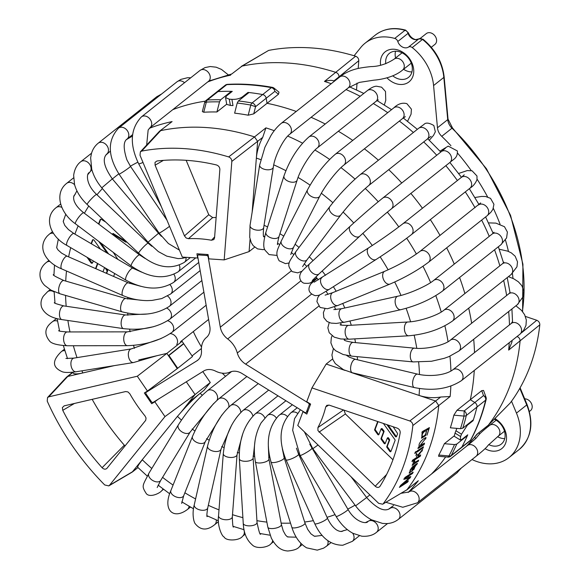 <?xml version="1.0" encoding="UTF-8"?>
<svg xmlns="http://www.w3.org/2000/svg" width="580" height="580" viewBox="0 0 580 580"><rect width="100%" height="100%" fill="white"/><g stroke="black" fill="none" stroke-linecap="round" stroke-linejoin="round"><path stroke-width="0.87" d="M478.993 432.68A15.355 11.897 -128.4 0 0 479.464 434.159M488.686 444.577A15.355 11.897 -128.4 0 0 501.309 444.077A15.355 11.897 -128.4 0 0 504.491 431.201A15.355 11.897 -128.4 0 0 494.233 419.217M474.861 437.139A19.191 14.87 -128.4 0 0 475.571 438.661M485.061 448.702A19.191 14.87 -128.4 0 0 505.796 442.714A19.191 14.87 -128.4 0 0 494.914 418.535M504.73 438.625A15.355 11.897 51.6 0 1 497.589 436.718M488.78 426.068A15.355 11.897 51.6 0 1 488.476 425.053M386.976 77.858A19.191 14.87 -128.4 0 0 413.453 74.298A19.191 14.87 -128.4 0 0 392.616 49.206A19.191 14.87 -128.4 0 0 380.603 65.192M392.769 75.857A15.355 11.897 -128.4 0 0 408.523 77.372A15.355 11.897 -128.4 0 0 410.459 61.328A15.355 11.897 -128.4 0 0 395.408 51.228A15.355 11.897 -128.4 0 0 389.441 53.309A15.355 11.897 -128.4 0 0 385.765 63.764M411.938 71.92A15.355 11.897 51.6 0 1 403.564 69.267M395.589 57.956A15.355 11.897 51.6 0 1 395.524 51.221M354.09 55.753L360.76 47.495A46.059 35.692 51.6 0 1 365.125 43.166A46.059 35.692 51.6 0 1 394.741 38.432A3.835 2.972 51.6 0 1 397.8 41.492A7.678 5.945 -128.4 0 0 408.487 47.081A3.835 2.972 51.6 0 1 412.235 47.575A46.059 35.692 51.6 0 1 433.579 85.55L437.465 127.767A11.513 8.925 -128.4 0 0 441.742 136.336A191.907 148.712 51.6 0 1 450.943 145.71M457.555 153.12A191.907 148.712 51.6 0 1 471.221 170.563M477.079 179.169A191.907 148.712 51.6 0 1 487.599 196.917M493.341 208.35A191.907 148.712 51.6 0 1 500.018 224.083M505.426 240.033A191.907 148.712 51.6 0 1 508.471 251.444M512.423 273.383A191.907 148.712 51.6 0 1 512.974 278.414M511.524 401.229L516.461 413.105A46.059 35.692 51.6 0 1 508.972 457.591A46.059 35.692 51.6 0 1 472.004 459.534M469.901 440.967A3.835 2.972 -128.4 0 0 470.518 440.22A3.835 2.298 28.2 0 0 470.895 439.771A3.835 3.835 0 0 1 469.901 440.967L461.18 447.876A3.835 2.972 -128.4 0 0 461.796 447.137A3.835 2.972 51.6 0 1 461.18 447.876L450.566 456.3A3.835 2.972 51.6 0 0 451.182 455.561A3.835 2.298 28.2 0 1 448.956 455.96L438.792 455.053A226.838 175.776 51.6 0 0 444.36 443.685L454.488 444.584L456.757 444.091A235.661 182.62 51.6 0 1 451.182 455.561L461.796 447.137A235.661 182.62 51.6 0 0 467.748 434.811L462.042 439.328L460.266 439.995L454.241 436.262L455.039 433.101L460.607 436.551A235.661 182.62 -128.4 0 0 461.499 434.202L455.931 430.744L456.873 428.381M470.895 439.771C477.587 427.3 482.661 413.859 486.141 399.439A3.835 2.073 -166.5 0 1 485.656 400.157A3.835 2.972 -128.4 0 0 483.517 395.603L486.011 397.227L483.546 390.441L481.726 390.666L483.517 395.603L474.802 402.513A3.835 2.972 51.6 0 1 476.941 407.066A3.835 2.972 -128.4 0 0 474.802 402.513L464.181 410.937A3.835 2.972 51.6 0 1 466.32 415.49A3.835 2.073 -166.5 0 1 464.022 416.085L453.857 415.157L456.982 410.285L481.726 390.666M470.3 399.721L474.802 402.513L470.3 399.721A226.838 175.776 -128.4 0 0 474.266 370.446A226.838 175.776 51.6 0 1 470.3 399.721M466.973 435.421L467.371 435.667A235.661 182.62 51.6 0 1 461.796 447.137L470.518 440.22A235.661 182.62 51.6 0 0 485.656 400.157L476.941 407.066A235.661 182.62 51.6 0 1 473.077 420.688L467.378 425.212L461.499 434.202M473.077 420.688L472.606 420.399M455.931 430.744A228.868 177.35 51.6 0 1 455.039 433.101M488.084 425.452L510.32 402.882L487.809 425.691M487.889 425.626L476.869 434.282L488.273 425.234A226.838 175.776 -128.4 0 0 500.946 405.753A226.838 175.776 -128.4 0 0 520.079 341.04C520.108 338.894 519.093 337.386 517.026 336.516M231.326 74.283L242.041 66.113L231.326 74.283M338.938 77.59L338.995 76.864C338.988 74.711 337.951 73.218 335.878 72.384A226.838 175.776 -128.4 0 0 242.034 66.113L268.649 50.402A223.612 173.282 -128.4 0 1 355.627 56.217L324.474 81.425C328.505 80.25 331.658 80.069 333.921 80.895L334.529 81.091M512.082 340.453L511.973 341.924L508.674 350.088A226.838 175.776 -128.4 0 0 509.24 342.707M525.415 316.433L536.761 320.269C538.805 321.182 539.821 322.705 539.813 324.836A223.612 173.282 -128.4 0 1 510.32 402.875M508.674 350.088L539.813 324.836M460.607 436.551L460.266 439.995M231.913 99.361A235.661 182.62 -128.4 0 0 229.296 99.187L230.369 105.422A228.868 177.35 51.6 0 1 232.993 105.596L231.913 99.361C236.125 99.513 239.591 98.709 242.302 96.947L248.001 92.423A235.661 182.62 51.6 0 1 262.668 94.554A3.835 2.972 51.6 0 1 266.184 98.252A3.835 2.972 -128.4 0 0 262.668 94.554L252.046 102.979A3.835 2.972 51.6 0 1 255.57 106.676L250.777 105.06A3.835 1.82 -79.6 0 1 252.046 102.979A235.661 182.62 51.6 0 0 238.38 100.949L248.994 92.532A235.661 182.62 51.6 0 1 262.668 94.554L271.382 87.645A3.835 1.82 -79.6 0 1 272.317 87.348A3.835 3.835 0 0 1 274.043 88.138L278.987 92.147L278.48 94.235L267.061 103.298A226.838 175.776 51.6 0 1 296.25 111.447A226.838 175.776 -128.4 0 0 267.061 103.298L253.736 113.861L248.204 115.21L250.777 105.06A234.537 181.75 51.6 0 0 237.213 103.051L238.38 100.949M274.043 88.145L274.906 91.343A3.835 2.972 -128.4 0 0 271.382 87.645A235.661 182.62 -128.4 0 0 226.722 84.658A3.835 2.972 -128.4 0 0 225.308 85.18A3.835 3.835 0 0 1 227.483 84.354A3.835 2.124 86.9 0 0 226.722 84.658L218.007 91.575A3.835 2.972 -128.4 0 0 216.594 92.09A3.835 2.972 51.6 0 1 218.007 91.575A235.661 182.62 51.6 0 1 232.268 91.372L226.562 95.896L225.548 97.6L229.296 99.187M230.369 105.422L226.729 104.393L225.548 97.6M248.138 93.206L248.001 92.423M278.48 94.235L274.906 91.343L266.184 98.252L267.061 103.298L266.184 98.252L255.57 106.676L253.736 113.861M445.658 456.917A226.838 175.776 51.6 0 1 431.389 474.114A226.838 175.776 -128.4 0 0 445.658 456.917M172.753 109.671A226.838 175.776 51.6 0 1 205.327 101.166A226.838 175.776 -128.4 0 0 172.753 109.671M311.09 117.312A226.838 175.776 51.6 0 1 325.228 124.019A226.838 175.776 -128.4 0 0 311.09 117.312M338.343 131.254A226.838 175.776 51.6 0 1 352.749 140.411A226.838 175.776 -128.4 0 0 338.343 131.254M364.399 148.813A226.838 175.776 51.6 0 1 378.407 160.225A226.838 175.776 -128.4 0 0 364.399 148.813M388.738 169.665A226.838 175.776 51.6 0 1 401.766 182.997A226.838 175.776 -128.4 0 0 388.738 169.665M410.865 193.415A226.838 175.776 51.6 0 1 422.436 208.249A226.838 175.776 -128.4 0 0 410.865 193.415M430.324 219.631A226.838 175.776 51.6 0 1 440.039 235.465A226.838 175.776 -128.4 0 0 430.324 219.631M446.687 247.834A226.838 175.776 51.6 0 1 454.271 264.096A226.838 175.776 -128.4 0 0 446.687 247.834M459.592 277.508A226.838 175.776 51.6 0 1 464.877 293.552A226.838 175.776 -128.4 0 0 459.592 277.508M468.698 308.161A226.838 175.776 51.6 0 1 471.656 323.256A226.838 175.776 -128.4 0 0 468.698 308.161M473.693 339.278A226.838 175.776 51.6 0 1 474.505 352.625A226.838 175.776 -128.4 0 0 473.693 339.278M193.321 331.564A109.388 84.767 -128.4 0 0 201.528 347.029A109.388 84.767 51.6 0 1 193.321 331.564M222.256 373.165A109.388 84.767 -128.4 0 0 225.548 376.326A109.388 84.767 51.6 0 1 222.256 373.165M356.526 89.914L357.055 83.085M358.193 68.462L358.795 60.704L338.995 76.857M355.627 56.217C357.686 57.057 358.737 58.558 358.795 60.704M241.309 66.388L268.649 50.402M423.001 448.217A225.801 174.971 51.6 0 0 423.451 446.781L417.506 450.624A225.047 174.391 51.6 0 1 417.049 452.059L422.697 448.028A225.417 174.681 -128.4 0 0 422.994 447.071M418.1 461.557A225.801 174.971 51.6 0 0 418.666 460.194L414.207 462.709L414.838 460.788L414.105 460.897C413.003 462.651 412.822 463.543 413.569 463.579L412.67 464.167A225.047 174.391 51.6 0 1 412.155 465.399L417.803 461.339A225.417 174.681 -128.4 0 0 418.144 460.534M412.387 464.841L417.803 461.339M411.561 471.525L415.613 465.167L416.781 464.616A225.801 174.971 51.6 0 0 417.39 463.224L412.148 467.038L409.147 473.084L409.886 473.012L410.662 471.613L409.864 471.431M409.886 473.012L410.364 471.388C409.531 470.742 410.256 469.35 412.554 467.212L411.655 471.707L415.911 465.385M415.091 466.291L413.344 466.69L412.699 470.206L413.989 469.271L415.091 466.298L413.641 466.907M415.613 465.167L416.491 464.399A225.417 174.681 -128.4 0 0 416.723 463.862M427.054 429.874L428.729 429.171L426.996 435.167L429.403 427.605L422.167 431.687A225.047 174.391 51.6 0 1 421.899 433.072L422.632 432.6L421.587 438.175L425.611 435.58L426.742 429.715L428.729 429.171M421.435 438.074L425.415 435.247L426.742 429.715M421.979 432.658L422.632 432.6M422.341 436.61L422.03 436.443C421.5 434.594 422.334 432.789 424.546 431.027L426.242 430.788C426.343 433.949 425.046 435.885 422.341 436.61C421.805 434.761 422.646 432.955 424.857 431.186L426.242 430.788M420.022 445.658L425.336 438.813L420.022 445.658L424.531 443.135A225.801 174.971 51.6 0 1 424.111 444.592L423.799 444.403A225.417 174.681 -128.4 0 0 424.089 443.417M400.185 432.883C400.316 430.679 399.308 429.091 397.17 428.113L329.237 405.152L326.873 405.304L325.743 406.877L328.867 405.05M462.753 428.207A235.661 182.62 51.6 0 0 466.32 415.49L476.941 407.066A235.661 182.62 51.6 0 1 473.374 419.782L462.753 428.207L460.491 428.7A234.537 181.75 51.6 0 0 464.022 416.085L464.181 410.937L456.982 410.285M392.95 459.766L345.383 413.982L344.005 410.147M343.498 409.973L317.92 427.576L317.942 430.585L375.209 486.221C376.877 487.62 378.37 487.78 379.69 486.692L380.001 486.294A210.866 163.4 -128.4 0 0 400.178 432.883M403.724 479.095L409.349 477.891L400.628 485.38A224.764 174.174 51.6 0 1 399.417 487.388L407.624 482.096L407.341 481.849A225.417 174.681 -128.4 0 0 407.704 481.262M407.624 482.096A225.801 174.971 51.6 0 0 408.4 480.805L401.135 485.068L409.85 477.587A225.417 174.681 -128.4 0 0 410.328 476.738M409.85 477.587L410.132 477.833A225.801 174.971 51.6 0 0 410.821 476.608L405.326 477.724L412.191 473.287A225.417 174.681 -128.4 0 0 412.568 472.57M399.852 486.685L407.341 481.849M252.155 212.157L256.353 158.094A23.026 9.331 108.7 0 1 262.726 137.366L265.93 127.861L254.526 136.902A226.838 175.776 51.6 0 0 160.689 130.631L141.679 151.104A223.612 173.282 51.6 0 1 228.658 156.919L254.526 136.902L257.643 141.389L256.353 158.094A203.805 157.934 51.6 0 1 260.768 159.645M419.478 388.557A203.805 157.934 51.6 0 1 419.079 395.429A23.026 11.172 4.4 0 0 440.749 397.01L450.138 396.517L438.734 405.565L435.674 401.041L357.244 374.535A132.414 102.609 -128.4 0 0 357.287 373.948M72.696 372.208L72.92 372.744A23.026 5.01 -22.6 0 0 82.781 372.954A203.805 157.934 51.6 0 1 81.91 370.823M159.739 131.058L172.093 121.59A226.838 175.776 51.6 0 0 149.379 128.289M47.538 397.532L47.219 401.106A223.612 173.282 51.6 0 0 104.719 484.96L108.801 485.895L109.431 485.358L164.974 416.592L154.824 401.788L151.706 403.716L144.34 392.972L147.458 391.043L137.3 376.232L48.742 396.843L47.538 397.532L66.533 377.159L67.758 376.449L114.296 365.625M406.558 490.129L418.325 480.711A226.838 175.776 51.6 0 1 408.168 492.449M151.8 468.488A203.805 157.934 51.6 0 1 142.346 459.824A23.026 2.494 133.9 0 0 137.779 467.371L147.248 476.078M132.211 472.084L177.451 416.375A132.414 102.609 -128.4 0 0 181.446 420.094M202.804 371.584L210.279 382.495L203.979 390.297L200.173 393.312C194.51 397.938 188.246 404.115 181.373 411.858L177.451 416.375M383.351 503.578A223.612 173.282 51.6 0 0 412.844 425.539C412.858 423.407 411.843 421.885 409.799 420.971L311.946 387.904L306.74 401.686L310.605 404.086L306.827 414.084L302.963 411.684L297.757 425.466L378.675 503.346L382.662 504.201L406.921 489.759L382.662 504.201M311.946 387.904L326.185 364.037L345.122 370.439M351.074 372.447L357.244 374.535A23.026 11.172 4.4 0 1 353.648 373.078M332.623 358.933L326.185 364.037M184.462 235.879L208.771 214.745L212.664 217.565L188.42 238.699A125.36 97.143 51.6 0 1 211.49 240.243L213.861 239.547L214.556 237.894L219.863 169.519C219.784 167.257 218.66 165.742 216.485 164.966A210.866 163.4 -128.4 0 0 156.955 160.993L155.041 162.342L155.092 165.191L184.462 235.886L186.122 237.96L188.42 238.699M214.629 236.93L211.49 240.243M172.093 121.59L159.406 131.356L140.375 151.808L140.012 155.273L182.316 257.099L197.983 258.02M141.679 151.104L140.375 151.808M102.094 467.726C103.798 469.35 105.371 469.597 106.822 468.473L145.718 420.311L146.051 418.049L145.072 416.02A125.36 97.143 51.6 0 1 129.826 393.784L127.948 391.928L125.65 391.551L64.162 405.855L62.394 407.566L62.749 410.336L74.428 403.47M62.749 410.336A210.866 163.4 -128.4 0 0 102.102 467.726L124.316 445.186L125.077 445.897M453.857 415.157A226.838 175.776 51.6 0 1 450.355 427.808L460.491 428.7M325.743 406.877A125.36 97.143 51.6 0 1 317.92 427.569M413.344 466.69L412.699 470.206M412.191 461.078L419.891 456.105A225.417 174.681 -128.4 0 0 420.217 455.235M416.273 453.342L417.39 455.133L416.578 453.538A225.047 174.391 51.6 0 1 415.954 455.394L417.172 457.2L412.518 460.208A224.764 174.174 51.6 0 1 411.996 461.608L420.188 456.308A225.801 174.971 51.6 0 0 420.71 454.916L418.354 456.431L417.73 455.691L421.74 450.935A225.417 174.681 -128.4 0 0 422.015 450.116M416.745 451.871L422.697 448.028M414.961 453.024L415.65 452.581A224.525 173.985 -128.4 0 0 415.947 451.624M417.854 448.246L423.799 444.403M425.336 438.813A225.417 174.681 -128.4 0 0 425.597 437.777M412.191 473.287L412.482 473.526L405.608 477.963M409.349 477.891L404.013 479.334A224.764 174.174 51.6 0 0 404.985 477.471L413.177 472.171A225.801 174.971 51.6 0 1 412.482 473.526M401.411 485.315L410.132 477.833M410.662 471.613C409.821 470.967 410.553 469.575 412.844 467.429M417.73 455.691L418.035 455.895L421.74 450.935M418.354 456.431L418.035 455.895M417.694 455.329L422.624 449.37A225.801 174.971 51.6 0 1 422.037 451.138M415.954 452.77A224.91 174.283 51.6 0 0 416.404 451.334L415.258 452.074A224.764 174.174 51.6 0 1 414.801 453.516L415.65 452.581M419.333 446.549L419.384 446.571C417.557 443.483 423.574 438.219 426.017 437.501A225.801 174.971 51.6 0 1 425.647 438.988M424.111 444.592L418.158 448.434A225.047 174.391 51.6 0 0 418.542 447.122L419.289 446.52M124.316 445.186A207.647 160.906 51.6 0 1 92.184 399.337M208.771 214.745L186.165 160.312M216.137 217.536A128.579 99.637 -128.4 0 0 212.664 217.565M383.387 423.451L394.944 439.684A0.812 0.623 -128.4 0 1 395.082 440.445L390.935 451.414A0.812 0.623 -128.4 0 1 389.753 451.349L386.918 447.368A0.812 0.623 -128.4 0 1 386.78 446.614L389.042 440.633A0.812 0.623 -128.4 0 0 388.926 439.908L387.317 438.081L385.258 443.432A0.812 0.623 -128.4 0 1 384.069 443.366L384.641 442.917A0.812 0.623 -128.4 0 0 385.301 443.309M377.696 421.529L374.658 429.577A0.812 0.623 -128.4 0 0 374.796 430.338L377.732 434.463A0.812 0.623 -128.4 0 0 378.914 434.522L381.06 428.953L383.293 431.288A0.812 0.623 -128.4 0 1 383.46 432.086L381.024 438.524A0.812 0.623 -128.4 0 0 381.161 439.285L384.069 443.366M386.933 424.654L395.364 436.493A0.812 0.623 -128.4 0 0 396.546 436.559L397.525 433.963A0.812 0.623 -128.4 0 0 397.409 433.238L393.146 426.75M147.458 391.043L177.284 368.597L166.859 353.394L137.3 376.232M164.974 416.592L195.061 394.56L186.325 381.799M154.824 401.788L158.231 399.221M138.75 359.933L166.859 353.394L182.069 341.33L183.599 343.57L168.802 355.308L177.632 368.322L177.284 368.597M254.678 247.16L249.088 251.597L250.06 239.119M249.088 251.597L224.177 259.898L231.826 161.407C231.768 159.261 230.717 157.76 228.665 156.912M224.177 259.898L208.822 258.868L208.068 254.54L196.924 253.793L197.671 258.129M412.844 425.539L438.734 405.558A226.838 175.776 51.6 0 1 425.162 458.911A226.838 175.776 51.6 0 1 406.921 489.759M444.36 443.685L454.176 435.899M237.213 103.051L234.624 113.158A226.838 175.776 51.6 0 1 248.204 115.21M226.693 104.219L216.92 111.969A226.838 175.776 51.6 0 0 203.739 112.237L202.347 111.563L204.638 102.573L206.335 102.094L203.739 112.237M454.488 444.584A234.537 181.75 51.6 0 1 448.956 455.96L447.833 457.113L438.596 456.286L438.792 455.053M204.646 102.573A3.835 3.835 0 0 1 205.98 100.514A3.835 2.972 51.6 0 1 207.393 99.992A3.835 2.124 86.9 0 0 206.335 102.094A234.537 181.75 51.6 0 1 219.508 101.87L216.92 111.969M231.289 91.35L220.675 99.767A235.661 182.62 51.6 0 0 207.393 99.992L218.007 91.575A235.661 182.62 51.6 0 1 231.289 91.35L231.413 92.046M210.279 382.495L195.061 394.56L181.373 411.858M100.427 249.117L94.112 240.243A1.153 0.892 -128.4 0 0 92.423 240.149L91.103 243.636M113.607 276.45L114.709 273.543M105.176 267.938A0.573 0.45 -128.4 0 1 105.292 268.076L106.829 270.454A1.153 0.892 -128.4 0 1 106.996 271.476L106.314 273.267M104.922 267.786A0.573 0.45 -128.4 0 0 104.429 268.004L102.986 271.817M97.498 263.429L95.591 268.482A1.153 0.892 -128.4 0 0 95.555 268.583M87.036 257.274L90.9 262.696A1.153 0.892 -128.4 0 0 92.59 262.791L93.286 260.949M105.756 222.089L101.42 219.407A1.153 0.892 -128.4 0 0 100.144 219.704L98.542 223.945M112.389 234.4L112.542 233.921L125.476 241.954A1.153 0.892 -128.4 0 0 126.643 241.853M117.856 259.369L113.245 252.358M98.818 241.469L107.032 252.996M100.724 219.233A1.153 0.892 -128.4 0 0 100.717 219.247L98.854 224.177M112.542 233.921L113.115 233.472L126.049 241.505A1.153 0.892 -128.4 0 0 126.44 241.657M100.746 242.918L108.562 253.902M88.573 258.173L91.473 262.247A1.153 0.892 -128.4 0 0 92.582 262.798M97.824 263.617L96.157 268.032A1.153 0.892 -128.4 0 0 96.222 268.873M106.611 268.786L107.401 269.997A1.153 0.892 51.6 0 1 107.561 271.027L106.662 273.419M92.423 240.149L92.988 239.7A1.153 0.892 -128.4 0 0 92.988 239.7L91.43 243.825M388.107 425.053L395.93 436.037A0.812 0.623 -128.4 0 0 396.597 436.435M387.44 438.023L388.411 437.791L389.499 439.459A0.812 0.623 51.6 0 1 389.608 440.176L387.353 446.158A0.812 0.623 -128.4 0 0 387.491 446.919L390.318 450.892A0.812 0.623 -128.4 0 0 390.985 451.291M378.051 421.653L375.224 429.127A0.812 0.623 -128.4 0 0 375.361 429.882L378.298 434.007A0.812 0.623 -128.4 0 0 378.965 434.405M381.183 428.903L382.126 428.627L383.858 430.831A0.812 0.623 51.6 0 1 384.033 431.629L381.596 438.074A0.812 0.623 -128.4 0 0 381.734 438.835L384.641 442.917M467.371 435.667L456.757 444.091M183.737 343.759L168.94 355.489L177.697 368.271L192.495 356.533L183.737 343.759A3.835 2.972 -128.4 0 0 183.599 343.57M151.706 403.716L154.309 401.65M220.675 99.767L219.508 101.87M146.182 394.081L151.387 401.664A1.537 1.189 -128.4 0 0 153.265 402.302L203.761 370.982A15.355 11.897 51.6 0 1 215.513 371.099A21.112 16.356 -128.4 0 0 230.108 372.07A15.355 11.897 51.6 0 1 242.092 373.549L304.739 412.423A1.537 1.189 -128.4 0 0 306.443 412.032L309.104 404.971A1.537 1.189 -128.4 0 0 308.292 403.013L245.652 364.131A15.355 11.897 51.6 0 1 237.314 352.995A21.112 16.356 -128.4 0 0 227.664 338.923A15.355 11.897 51.6 0 1 220.313 327.185L208.169 256.983A1.537 1.189 -128.4 0 0 206.618 255.49L198.744 254.961A1.537 1.189 -128.4 0 0 197.679 256.28L209.822 326.482A15.355 11.897 51.6 0 1 206.407 337.502A21.112 16.356 -128.4 0 0 201.463 350.603A15.355 11.897 51.6 0 1 197.7 360.26A15.355 11.897 51.6 0 1 196.83 360.869L146.334 392.189A1.537 1.189 -128.4 0 0 146.182 394.081M420.275 38.381L426.307 33.589A6.909 5.35 51.6 0 1 428.997 32.654A6.909 5.35 51.6 0 1 435.768 37.2A6.909 5.35 51.6 0 1 434.899 44.413L431.295 47.277M524.69 398.837A6.909 5.35 51.6 0 1 532.041 408.175A6.909 5.35 51.6 0 1 530.504 410.604L529.395 411.488M408.487 47.081L418.753 38.94A7.678 5.945 51.6 0 1 408.066 33.35L397.8 41.492M437.465 127.767L447.724 119.625L443.838 77.415A2.305 0.935 174.7 0 0 444.142 76.886C442.373 61.995 435.326 49.438 423.001 39.215A2.305 0.42 128.4 0 0 422.494 39.433A3.835 2.972 -128.4 0 0 418.753 38.94A2.305 1.45 -122.9 0 1 418.825 38.889A2.305 1.45 -122.9 0 1 419.007 38.795M423.001 39.215L418.825 38.889L416.092 39.527C416.512 39.904 410.974 39.215 408.371 32.857A2.305 0.638 162.3 0 1 408.066 33.35A3.835 2.972 -128.4 0 0 405.007 30.298L394.741 38.432M412.235 47.575L422.494 39.433A46.059 35.692 -128.4 0 1 443.838 77.415L433.579 85.55M441.742 136.336L452.009 128.195A11.513 8.925 51.6 0 1 447.724 119.625A2.305 0.935 -5.3 0 0 448.028 119.103L444.142 76.886M522.609 311.641L522.928 264.233L510.56 215.361L486.453 168.737L452.473 127.933L452.009 128.195A191.907 148.712 -128.4 0 1 522.413 311.402M516.461 413.105L526.72 404.963A2.305 0.5 -22.6 0 0 527.046 404.499C534.035 423.4 531.432 438.386 519.238 449.449A46.059 35.692 -128.4 0 0 526.72 404.963L519.811 388.325M408.371 32.857L405.587 30.116A2.305 0.993 -74.2 0 0 405.007 30.298A46.059 35.692 -128.4 0 0 375.39 35.025L365.125 43.166M467.378 425.212L466.9 424.915M466.356 446.375A226.838 175.776 -128.4 0 0 476.869 434.282M207.727 81.932A226.838 175.776 51.6 0 1 230.637 75.153M338.995 76.872L333.928 80.888M509.479 324.887A226.838 175.776 -128.4 0 0 508.667 311.54M506.63 295.517A226.838 175.776 -128.4 0 0 503.665 280.423M499.844 265.814A226.838 175.776 -128.4 0 0 494.559 249.777M489.245 236.357A226.838 175.776 -128.4 0 0 481.661 220.095M475.013 207.734A226.838 175.776 -128.4 0 0 465.298 191.893M457.402 180.518A226.838 175.776 -128.4 0 0 445.839 165.677M436.74 155.259A226.838 175.776 -128.4 0 0 423.712 141.926M413.38 132.487A226.838 175.776 -128.4 0 0 399.373 121.075M387.723 112.672A226.838 175.776 -128.4 0 0 373.317 103.516M360.202 96.28A226.838 175.776 -128.4 0 0 346.064 89.574M331.224 83.708A226.838 175.776 -128.4 0 0 324.474 81.425M521.543 332.804L536.761 320.269M242.44 97.73L242.302 96.947M319.036 432.158L345.383 413.989M375.209 486.221L386.635 474.44M440.749 397.01L409.799 420.971M126.491 139.577A226.838 175.776 51.6 0 1 132.45 136.126M77.01 357.613A203.805 157.934 51.6 0 1 73.356 345.752M69.977 331.941A203.805 157.934 51.6 0 1 67.874 320.472M66.178 306.255A203.805 157.934 51.6 0 1 65.569 295.409M65.721 281.061A203.805 157.934 51.6 0 1 66.504 270.998M68.636 256.853A203.805 157.934 51.6 0 1 70.716 247.674M74.9 234.102A203.805 157.934 51.6 0 1 78.162 225.874M84.404 213.273A203.805 157.934 51.6 0 1 88.776 206.03M96.983 194.779A203.805 157.934 51.6 0 1 102.413 188.558M112.404 178.981A203.805 157.934 51.6 0 1 118.856 173.826M130.384 166.213A203.805 157.934 51.6 0 1 137.866 162.19M72.805 372.454L67.766 376.449L48.742 396.843M369.895 494.899A203.805 157.934 51.6 0 1 366.582 497.48M355.062 505.144A203.805 157.934 51.6 0 1 347.812 509.08M335.037 514.627A203.805 157.934 51.6 0 1 327.033 517.309M313.381 520.644A203.805 157.934 51.6 0 1 304.66 522.022M290.515 523.131A203.805 157.934 51.6 0 1 281.133 523.138M266.873 522.109A203.805 157.934 51.6 0 1 256.918 520.666M242.897 517.657A203.805 157.934 51.6 0 1 232.493 514.678M219.001 509.878A203.805 157.934 51.6 0 1 208.321 505.31M195.59 498.952A203.805 157.934 51.6 0 1 184.868 492.783M173.065 485.076A203.805 157.934 51.6 0 1 162.581 477.354M192.139 428.953A132.414 102.609 -128.4 0 0 194.902 430.998M206.552 438.676A132.414 102.609 -128.4 0 0 209.177 440.205M221.698 446.557A132.414 102.609 -128.4 0 0 224.047 447.579M237.292 452.407A132.414 102.609 -128.4 0 0 239.272 452.995M253.054 456.098A132.414 102.609 -128.4 0 0 254.606 456.344M268.678 457.533A132.414 102.609 -128.4 0 0 269.816 457.548M283.852 456.656A132.414 102.609 -128.4 0 0 284.642 456.547M298.287 453.466A132.414 102.609 -128.4 0 0 298.83 453.292M311.692 447.992A132.414 102.609 -128.4 0 0 312.113 447.774M188.768 402.361L200.173 393.312A109.388 84.767 -128.4 0 0 202.239 395.263M109.431 485.358L132.922 471.497L137.931 467.516M159.022 233.037A132.414 102.609 -128.4 0 0 158.623 233.37M148.821 243.15A132.414 102.609 -128.4 0 0 148.509 243.513M140.534 254.91A132.414 102.609 -128.4 0 0 140.244 255.41M134.248 268.054A132.414 102.609 -128.4 0 0 133.958 268.815M130.007 282.322A132.414 102.609 -128.4 0 0 129.768 283.461M127.832 297.446A132.414 102.609 -128.4 0 0 127.723 299.041M127.716 313.164A132.414 102.609 -128.4 0 0 127.854 315.252M129.63 329.237A132.414 102.609 -128.4 0 0 130.116 331.782M133.538 345.39A132.414 102.609 -128.4 0 0 134.451 348.312M357.469 359.788A132.414 102.609 -128.4 0 0 357.287 356.664M355.533 342.62A132.414 102.609 -128.4 0 0 354.808 338.88M351.291 325.242A132.414 102.609 -128.4 0 0 349.914 321.015M344.803 307.994A132.414 102.609 -128.4 0 0 342.715 303.485M336.161 291.24A132.414 102.609 -128.4 0 0 333.377 286.694M325.51 275.326A132.414 102.609 -128.4 0 0 322.154 271.012M313.055 260.608A132.414 102.609 -128.4 0 0 309.299 256.773M299.034 247.435A132.414 102.609 -128.4 0 0 295.118 244.26M283.765 236.125A132.414 102.609 -128.4 0 0 279.93 233.704M267.59 226.947A132.414 102.609 -128.4 0 0 264.052 225.286M262.726 137.366L231.826 161.407M155.092 165.191L163.4 160.377M265.93 127.861A226.838 175.776 51.6 0 1 274.246 130.703M287.745 136.104A226.838 175.776 51.6 0 1 302.528 143.159M314.969 150.06A226.838 175.776 51.6 0 1 329.629 159.413M340.982 167.627A226.838 175.776 51.6 0 1 355.025 179.082M365.269 188.449A226.838 175.776 51.6 0 1 378.24 201.731M387.331 212.149A226.838 175.776 51.6 0 1 398.822 226.889M406.703 238.249A226.838 175.776 51.6 0 1 416.397 254.033M422.987 266.263A226.838 175.776 51.6 0 1 430.621 282.598M435.812 295.648A226.838 175.776 51.6 0 1 441.242 312.025M444.889 325.815A226.838 175.776 51.6 0 1 448.05 341.714M449.957 356.185A226.838 175.776 51.6 0 1 450.928 371.077M450.849 386.128A226.838 175.776 51.6 0 1 450.138 396.517M418.325 480.711L406.921 489.752M273.745 164.865A203.805 157.934 51.6 0 1 285.882 170.679M298.069 177.458A203.805 157.934 51.6 0 1 310.09 185.136M321.342 193.278A203.805 157.934 51.6 0 1 332.869 202.688M343.084 212.033A203.805 157.934 51.6 0 1 353.749 222.959M362.833 233.37A203.805 157.934 51.6 0 1 372.295 245.499M380.175 256.853A203.805 157.934 51.6 0 1 388.143 269.83M394.712 282.018A203.805 157.934 51.6 0 1 400.983 295.43M406.13 308.342A203.805 157.934 51.6 0 1 410.589 321.769M414.171 335.255A203.805 157.934 51.6 0 1 416.788 348.319M418.651 362.188A203.805 157.934 51.6 0 1 419.492 374.549M100.144 219.704L100.717 219.247M125.476 241.954L126.049 241.505M106.996 271.476L107.561 271.027M106.829 270.454L107.401 269.997M95.591 268.482L96.157 268.032M90.9 262.696L91.473 262.247M395.364 436.493L395.93 436.037M388.926 439.908L389.499 439.459M387.846 438.241L388.411 437.791M381.161 439.285L381.734 438.835M381.024 438.524L381.596 438.074M383.46 432.086L384.033 431.629M383.293 431.288L383.858 430.831M381.56 429.077L382.126 428.627M377.732 434.463L378.298 434.007M374.796 430.338L375.361 429.882M374.658 429.577L375.224 429.127M389.753 451.349L390.318 450.892M386.918 447.368L387.491 446.919M386.78 446.614L387.353 446.158M389.042 440.633L389.608 440.176M146.334 392.189L153.736 386.316M192.067 355.917L201.419 348.5L192.067 355.91M198.498 359.549L196.83 360.869M198.744 254.961L199.962 253.996M206.618 255.49L207.829 254.526M291.269 270.911L220.313 327.185M300.962 280.793L227.664 338.923M245.652 364.131L318.695 306.196M237.314 352.995L311.562 294.111M306.443 412.032L308.103 410.712M309.104 404.971L310.394 403.948M314.715 280.242A21.112 16.356 -128.4 0 0 314.418 279.836M402.071 52.816L394.001 59.218A6.909 5.35 51.6 0 1 396.684 58.283A6.909 5.35 51.6 0 1 403.455 62.828A6.909 5.35 51.6 0 1 402.585 70.049C393.03 78.133 377.812 79.895 373.875 80.163L359.375 82.389L348.29 87.812L289.746 134.241C283.903 138.308 274.811 155.498 273.31 167.207A6.909 3.56 -170.9 0 1 266.648 169.73A6.909 3.56 -170.9 0 1 259.702 165.786A6.909 3.56 -170.9 0 1 259.666 165.032L250.031 225.453L249.712 237.292L251.213 242.542L253.185 245.688L257.549 248.885L262.921 249.654L264.69 249.364M273.31 167.207L263.675 227.628A6.909 3.56 -170.9 0 1 257.012 230.151A6.909 3.56 -170.9 0 1 250.067 226.207A6.909 3.56 -170.9 0 1 250.031 225.453M378.305 99.883L375.92 101.449A6.909 5.35 -128.4 0 0 376.79 94.235A6.909 5.35 -128.4 0 0 370.018 89.683A6.909 5.35 -128.4 0 0 367.336 90.625C371.127 87.689 374.194 86.217 376.55 86.217L381.596 87.189L385.504 91.473L385.765 100.369L384.33 104.965M375.92 101.449L317.376 147.878A6.909 5.35 -128.4 0 0 318.253 140.665A6.909 5.35 -128.4 0 0 311.474 136.119A6.909 5.35 -128.4 0 0 308.792 137.054C298.076 146.667 289.804 159.616 283.99 175.885L265.923 232.145C263.342 241.526 263.074 247.573 265.103 250.292L269.077 254.584L276.979 255.425M317.376 147.878C311.134 152.431 300.433 168.998 297.141 180.112A6.909 3.879 -162.2 0 1 291.53 182.171A6.909 3.879 -162.2 0 1 284.599 178.531A6.909 3.879 -162.2 0 1 283.99 175.885M297.141 180.112L279.074 236.372A6.909 3.879 -162.2 0 1 273.455 238.431A6.909 3.879 -162.2 0 1 266.524 234.791A6.909 3.879 -162.2 0 1 265.923 232.145M405.333 116.653L402.397 118.675A6.909 5.35 -128.4 0 0 403.861 112.999A6.909 5.35 -128.4 0 0 399.424 107.59A6.909 5.35 -128.4 0 0 393.813 107.851C398.039 103.813 402.404 102.421 406.899 103.675L411.416 109.171L411.06 114.209L407.559 121.285M402.397 118.675L343.853 165.104A6.909 5.35 -128.4 0 0 345.317 159.428A6.909 5.35 -128.4 0 0 340.888 154.026A6.909 5.35 -128.4 0 0 335.269 154.28C324.691 163.458 315.433 175.312 307.487 189.856L281.336 240.86C277.392 250.429 274.789 252.525 279.147 260.79L285.447 263.632L289.26 262.943M343.853 165.104C337.197 170.129 324.894 185.81 319.783 196.163A6.909 4.118 -152.9 0 1 309.14 194.815A6.909 4.118 -152.9 0 1 307.487 189.856M319.783 196.163L293.632 247.16A6.909 4.118 -152.9 0 1 282.989 245.819A6.909 4.118 -152.9 0 1 281.336 240.86M431.049 136.329L427.206 139.149A6.909 5.35 -128.4 0 0 426.851 130.101A6.909 5.35 -128.4 0 0 418.622 128.325L423.864 124.526C425.669 122.358 428.997 122.699 433.847 125.526L435.341 131.791L433.507 135.416L429.287 140.244M427.206 139.149L368.662 185.585A6.909 5.35 -128.4 0 0 368.307 176.53A6.909 5.35 -128.4 0 0 360.079 174.754C349.668 183.476 339.554 194.119 329.737 206.698L296.017 251.444C287.934 263.487 286.571 264.458 292.161 271.629L297.714 272.861L302.057 271.193M368.662 185.585C359.303 193.444 350.008 203.254 340.772 215.006A6.909 4.277 -143 0 1 332.572 214.187A6.909 4.277 -143 0 1 329.737 206.698M340.772 215.006L307.052 259.76A6.909 4.277 -143 0 1 298.852 258.941A6.909 4.277 -143 0 1 296.017 251.444M439.959 151.148L448.217 146.117L457.366 150.952C457.823 158.26 453.226 159.217 449.87 162.48A6.909 5.35 -128.4 0 0 451.189 156.332A6.909 5.35 -128.4 0 0 441.278 151.655L382.735 198.085C372.512 206.335 361.702 215.673 350.305 226.113L309.669 263.74C302.238 270.693 301.68 271.563 301.071 272.419C297.721 277.878 301.332 282.59 304.159 283.236C312.359 283.787 309.93 282.402 316.426 278.269L316.832 277.943A6.909 5.35 51.6 0 1 316.426 278.269M449.87 162.48L391.326 208.916A6.909 5.35 -128.4 0 0 392.646 202.768A6.909 5.35 -128.4 0 0 382.735 198.085M391.326 208.916C381.415 216.905 370.874 226.019 359.694 236.249A6.909 4.357 -132.8 0 1 354.141 236.038A6.909 4.357 -132.8 0 1 350.305 226.113M359.694 236.249L319.058 273.883A6.909 4.357 -132.8 0 1 313.497 273.673A6.909 4.357 -132.8 0 1 309.669 263.74M458.635 173.478L467.255 170.571L472.084 170.803L476.97 175.994L477.007 179.539C475.578 183.258 473.222 186.151 469.93 188.217A6.909 5.35 -128.4 0 0 471.591 185.143A6.909 5.35 -128.4 0 0 468.263 177.937A6.909 5.35 -128.4 0 0 461.346 177.386L402.803 223.822C392.805 231.572 381.459 239.554 368.779 247.776L314.128 282.206M469.93 188.217L411.394 234.646A6.909 5.35 -128.4 0 0 413.047 231.572A6.909 5.35 -128.4 0 0 409.726 224.366A6.909 5.35 -128.4 0 0 402.803 223.822M411.394 234.646C400.961 242.737 389.231 250.995 376.195 259.427A6.909 4.35 -122.5 0 1 373.179 259.644A6.909 4.35 -122.5 0 1 367.814 253.931A6.909 4.35 -122.5 0 1 368.779 247.776M376.195 259.427L329.433 289.21A6.909 4.35 -122.5 0 1 326.417 289.42A6.909 4.35 -122.5 0 1 321.052 283.707A6.909 4.35 -122.5 0 1 322.009 277.552M329.433 289.21C317.274 296.503 320.117 295.133 315.237 295.662C308.857 293.429 307.349 289.543 310.713 284.019L316.622 278.697A6.909 5.35 51.6 0 1 317.144 278.342M474.889 197.512L481.56 196.439L485.561 196.497L490.513 198.338L493.935 204.283L492.899 209.337L490.796 212.352L487.019 215.84A6.909 5.35 -128.4 0 0 487.599 215.289A6.909 5.35 -128.4 0 0 486.598 206.719A6.909 5.35 -128.4 0 0 478.449 205.001M487.019 215.84L428.475 262.276A6.909 5.35 -128.4 0 0 429.055 261.718A6.909 5.35 -128.4 0 0 428.047 253.141A6.909 5.35 -128.4 0 0 419.891 251.452C410.147 258.695 398.431 265.306 384.75 271.288L332.768 292.632L325.09 295.147M428.475 262.276C417.542 270.439 404.717 277.704 389.999 284.07A6.909 4.263 -112.3 0 1 389.195 284.258A6.909 4.263 -112.3 0 1 383.199 278.668A6.909 4.263 -112.3 0 1 384.75 271.288M389.999 284.07L338.017 305.413A6.909 4.263 -112.3 0 1 337.212 305.602A6.909 4.263 -112.3 0 1 331.216 300.012A6.909 4.263 -112.3 0 1 332.768 292.632M488.49 222.88L495.907 223.119L504.484 226.722L507.391 232.058L506.587 237.96L500.794 244.832A6.909 5.35 -128.4 0 0 500.692 236.096A6.909 5.35 -128.4 0 0 492.21 234.001L433.659 280.437C427.337 285.737 409.175 293.871 397.873 296.192L341.692 308.69L333.833 309.582M500.794 244.832L442.25 291.262A6.909 5.35 -128.4 0 0 442.149 282.525A6.909 5.35 -128.4 0 0 433.659 280.437M442.25 291.262C430.831 299.483 417.042 305.617 400.874 309.684A6.909 4.089 -102.5 0 1 395.386 303.826A6.909 4.089 -102.5 0 1 397.873 296.192M400.874 309.684L344.687 322.175A6.909 4.089 -102.5 0 1 339.199 316.317A6.909 4.089 -102.5 0 1 341.692 308.69M499.221 249.226L507.667 251.133L511.342 252.894L515.156 256.208L517.519 261.863L516.954 266.822L510.98 274.623A6.909 5.35 -128.4 0 0 510.878 265.879A6.909 5.35 -128.4 0 0 502.389 263.798L443.852 310.227C438.081 315.23 419.463 321.61 407.856 321.994L348.565 325.402C342.352 325.308 339.575 325.075 340.214 324.706M510.98 274.623L452.436 321.052A6.909 5.35 -128.4 0 0 452.335 312.315A6.909 5.35 -128.4 0 0 443.852 310.227M452.436 321.052C440.568 329.302 425.966 334.211 408.646 335.791A6.909 3.835 -93.3 0 1 404.42 329.114A6.909 3.835 -93.3 0 1 407.856 321.994M408.646 335.791L349.356 339.191A6.909 3.835 -93.3 0 1 345.129 332.514A6.909 3.835 -93.3 0 1 348.565 325.402M508.442 276.631L513.873 278.864L518.382 281.808L521.841 285.679L523.798 290.848L523.421 296.242L517.389 304.623A6.909 5.35 -128.4 0 0 517.288 295.887A6.909 5.35 -128.4 0 0 508.798 293.799L450.254 340.228C445.048 344.955 426.235 349.646 414.483 348.16L353.235 342.403C347.464 341.497 344.433 340.649 344.15 339.865M517.389 304.623L458.845 351.06A6.909 5.35 -128.4 0 0 458.744 342.316A6.909 5.35 -128.4 0 0 450.254 340.228M458.845 351.06L448.913 356.62L444.222 358.324L431.447 361.267L413.185 361.913A6.909 3.509 -84.6 0 1 410.343 354.706A6.909 3.509 -84.6 0 1 414.483 348.16M413.185 361.913L351.937 356.163A6.909 3.509 -84.6 0 1 349.095 348.957A6.909 3.509 -84.6 0 1 353.235 342.403M515.903 305.798L521.514 310.38L524.639 314.73L526.328 319.986L525.987 325.394L523.588 330.433L519.89 334.261L461.346 380.697C448.637 388.948 432.992 391.246 414.41 387.585L352.401 372.78A6.909 3.11 -76.6 0 1 350.98 365.342A6.909 3.11 -76.6 0 1 355.605 359.339L349.493 357.258L346.492 355.359M348.29 87.812A6.909 5.35 -128.4 0 0 349.16 80.584A6.909 5.35 -128.4 0 0 342.367 76.052A6.909 5.35 -128.4 0 0 339.844 76.879A6.909 5.35 -128.4 0 0 339.706 76.988L281.162 123.417C275.188 128.484 271.998 133.85 270.969 135.488L264.879 147.327L259.666 165.032M289.746 134.241A6.909 5.35 -128.4 0 0 289.717 125.592A6.909 5.35 -128.4 0 0 281.3 123.315A6.909 5.35 -128.4 0 0 281.162 123.417M414.41 387.585A6.909 3.11 -76.6 0 1 412.989 380.139A6.909 3.11 -76.6 0 1 417.614 374.143L355.605 359.339M461.346 380.697A6.909 5.35 -128.4 0 0 461.245 371.954A6.909 5.35 -128.4 0 0 452.755 369.866C445.114 375.543 429.149 376.811 417.614 374.143M519.89 334.261A6.909 5.35 -128.4 0 0 519.789 325.525A6.909 5.35 -128.4 0 0 511.299 323.437L452.755 369.866M461.296 468.031L456.88 472.947A6.909 5.35 -128.4 0 0 458.417 470.518A6.909 5.35 -128.4 0 0 458.476 470.271M456.88 472.947L398.337 519.375A6.909 5.35 -128.4 0 0 399.874 516.947A6.909 5.35 -128.4 0 0 396.966 509.334A6.909 5.35 -128.4 0 0 389.753 508.551C384.264 512.082 376.565 508.413 366.64 497.56L351.11 476.818M398.337 519.375C395.016 521.964 391.181 523.363 386.816 523.588L382.561 523.428L371.468 519.782C365.422 516.519 360.122 511.872 355.583 505.847L366.64 497.56M355.583 505.847L312.801 448.717L318.036 444.99M387.556 523.537L376.5 532.309A6.909 5.35 -128.4 0 0 376.652 532.179A6.909 5.35 -128.4 0 0 376.891 524.24A6.909 5.35 -128.4 0 0 369.235 520.775M368.133 521.318A6.909 5.35 -128.4 0 0 367.916 521.478C366.698 524.342 355.279 522.341 348.029 509.45L309.749 444.178M376.5 532.309C375.492 533.194 370.975 536.971 361.746 536.196L352.988 533.332C346.282 529.707 340.67 524.088 336.139 516.483A6.909 0.761 -30.6 0 0 339.771 515.127A6.909 0.761 -30.6 0 0 348.029 509.45M336.139 516.483L300.019 455.409A6.909 0.761 -30.6 0 0 303.659 454.053A6.909 0.761 -30.6 0 0 311.917 448.376M359.397 535.76L352.357 541.343A6.909 5.35 -128.4 0 0 352.669 533.158M340.924 531.505L347.333 529.62A6.909 5.35 -128.4 0 0 347.326 529.627M352.357 541.343L342.809 545.236C330.752 545.207 321.4 538.023 314.744 523.682A6.909 1.356 -24.2 0 0 316.912 523.74A6.909 1.356 -24.2 0 0 323.93 520.92A6.909 1.356 -24.2 0 0 327.345 518.005L298.599 454.169L296.438 448.18M314.744 523.682L285.998 459.846A6.909 1.356 -24.2 0 0 288.166 459.904A6.909 1.356 -24.2 0 0 295.184 457.084A6.909 1.356 -24.2 0 0 298.599 454.169M285.998 459.846C278.11 440.191 279.705 424.538 290.79 412.873A6.909 5.35 51.6 0 1 291.588 412.373A6.909 5.35 51.6 0 1 297.366 413.177M330.992 542.648L326.38 546.309A6.909 5.35 -128.4 0 0 327.86 540.676M326.38 546.309L323.553 548.173L317.267 550.137L306.653 547.846C299.831 543.743 294.887 536.884 291.827 527.264A6.909 1.921 -17.7 0 0 292.719 527.843A6.909 1.921 -17.7 0 0 300.433 526.488A6.909 1.921 -17.7 0 0 304.993 523.073L284.178 457.721L282.337 448.717M291.827 527.264L271.012 461.919A6.909 1.921 -17.7 0 0 271.897 462.499A6.909 1.921 -17.7 0 0 279.611 461.143A6.909 1.921 -17.7 0 0 284.178 457.721M279.263 415.178A6.909 5.35 51.6 0 1 279.43 415.041A6.909 5.35 51.6 0 1 287.288 416.425M302.202 544.62L299.077 547.107A6.909 5.35 -128.4 0 0 300.788 543.235M299.077 547.107C297.41 549.151 293.625 550.449 287.724 551C282.467 550.565 276.943 548.586 271.317 538.08L267.837 527.155A6.909 2.443 -10.8 0 0 267.945 527.452A6.909 2.443 -10.8 0 0 275.514 528.177A6.909 2.443 -10.8 0 0 281.409 524.574L268.924 458.976L268.322 446.122M267.837 527.155L255.352 461.564A6.909 2.443 -10.8 0 0 255.461 461.861A6.909 2.443 -10.8 0 0 263.03 462.586A6.909 2.443 -10.8 0 0 268.924 458.976M255.352 461.564C252.967 447.144 254.903 434.232 261.152 422.82L267.481 415.389A6.909 5.35 51.6 0 1 276.363 418.013M273.405 541.792L270.976 543.721A6.909 5.35 -128.4 0 0 272.644 540.567M270.976 543.721C268.685 547.158 256.302 549.702 251.974 544.62C246.609 539.9 243.694 532.803 243.237 523.327A6.909 2.922 -3.5 0 0 250.313 525.835A6.909 2.922 -3.5 0 0 257.034 522.493L253.126 457.939L255.019 440.981M243.237 523.327L239.33 458.773A6.909 2.922 -3.5 0 0 246.406 461.274A6.909 2.922 -3.5 0 0 253.126 457.939M239.33 458.773C238.945 439.517 244.231 424.567 255.193 413.91A6.909 5.35 51.6 0 1 264.821 417.875M245.202 534.18L242.629 536.217A6.909 5.35 -128.4 0 0 243.788 529.634M242.629 536.217C239.634 540.734 226.12 541.336 224.185 537.044C221.647 536.29 217.072 524.98 218.544 515.852A6.909 3.349 4.4 0 0 225.178 519.716A6.909 3.349 4.4 0 0 232.326 516.903L237.068 454.633L242.744 433.854M218.544 515.852L223.293 453.582A6.909 3.349 4.4 0 0 229.926 457.446A6.909 3.349 4.4 0 0 237.068 454.633M223.293 453.582C225.402 435.217 231.906 420.899 242.788 410.625A6.909 5.35 51.6 0 1 248.624 410.48A6.909 5.35 51.6 0 1 252.887 415.983M218.435 521.688L214.585 524.74A6.909 5.35 -128.4 0 0 216.217 519.905M214.585 524.74C207.154 530.678 200.774 530.424 195.46 523.986C193.8 522.66 191.792 513.793 194.256 504.854A6.909 3.705 12.8 0 0 200.18 509.994A6.909 3.705 12.8 0 0 207.734 507.906L221.038 449.137L231.645 425.125M194.256 504.854L207.56 446.085A6.909 3.705 12.8 0 0 213.483 451.226A6.909 3.705 12.8 0 0 221.038 449.137M207.56 446.085C212.084 428.961 219.733 415.468 230.521 405.608A6.909 5.35 51.6 0 1 236.981 405.833A6.909 5.35 51.6 0 1 240.809 412.358M190.479 507.065L187.383 509.523A6.909 5.35 -128.4 0 0 189.065 506.253M187.383 509.523C173.05 520.26 162.349 509.682 170.882 490.557A6.909 3.987 21.8 0 0 175.82 496.821A6.909 3.987 21.8 0 0 183.715 495.675L205.32 441.554L221.85 415.019M170.882 490.557L192.487 436.435A6.909 3.987 21.8 0 0 197.425 442.7A6.909 3.987 21.8 0 0 205.32 441.554M192.487 436.435C199.252 420.87 207.959 408.378 218.617 398.953A6.909 5.35 51.6 0 1 225.707 399.627A6.909 5.35 51.6 0 1 228.803 407.073M163.524 489.295L161.566 490.847C160.21 492.935 150.292 498.068 146.385 493.754C141.092 485.482 142.658 485.967 148.9 473.251L178.386 424.828C187.166 411.111 196.816 399.765 207.321 390.782A6.909 5.35 51.6 0 1 214.542 391.565A6.909 5.35 51.6 0 1 217.442 399.178A6.909 5.35 51.6 0 1 217 400.309M178.386 424.828A6.909 4.198 31.3 0 0 182.106 432.013A6.909 4.198 31.3 0 0 190.189 432.02L213.701 403.477M496.139 420.232L489.607 425.408A6.909 5.35 51.6 0 1 496.821 426.191A6.909 5.35 51.6 0 1 499.728 433.804A6.909 5.35 51.6 0 1 498.191 436.233L488.099 445.331C487.657 445.861 486.83 447.76 475.991 456.373A6.909 5.35 -128.4 0 0 477.528 453.923A6.909 5.35 -128.4 0 0 477.514 450.935A6.909 5.35 -128.4 0 0 473.251 445.411A6.909 5.35 -128.4 0 0 467.408 445.549L408.864 491.978L401.266 493.275M475.991 456.373L417.455 502.802A6.909 5.35 -128.4 0 0 418.97 497.364A6.909 5.35 -128.4 0 0 414.714 491.84A6.909 5.35 -128.4 0 0 408.864 491.978M148.9 473.251A6.909 4.198 31.3 0 0 152.612 480.428A6.909 4.198 31.3 0 0 160.703 480.436L190.189 432.02M161.566 490.847A6.909 5.35 -128.4 0 0 162.958 488.875M65.903 358.44L73.906 358.114A6.909 4.002 80.9 0 0 70.919 364.421A6.909 4.002 80.9 0 0 74.733 371.584A6.909 4.002 80.9 0 0 76.096 371.758L133.538 362.536L157.151 355.649M73.906 358.114L131.348 348.892A6.909 4.002 80.9 0 0 128.361 355.199A6.909 4.002 80.9 0 0 132.175 362.362A6.909 4.002 80.9 0 0 133.538 362.536M170.179 333.652A6.909 5.35 51.6 0 1 176.393 337.603A6.909 5.35 51.6 0 1 176.719 344.476M57.565 321.132A6.909 5.35 -128.4 0 0 52.562 321.654C44.863 327.308 43.834 333.725 49.467 340.902C51.352 343.57 57.297 345.187 67.309 345.76L127.448 345.673C145.109 345.027 159.95 340.583 171.984 332.325L206.146 305.225M58.703 330.629C58.341 331.079 61.204 331.513 67.294 331.941A6.909 3.726 89.9 0 0 63.742 336.813A6.909 3.726 89.9 0 0 65.206 344.549A6.909 3.726 89.9 0 0 67.309 345.76M67.294 331.941L127.426 331.854A6.909 3.726 89.9 0 0 123.881 336.726A6.909 3.726 89.9 0 0 125.338 344.469A6.909 3.726 89.9 0 0 127.448 345.673M167.678 320.747A6.909 5.35 51.6 0 1 173.384 330.317A6.909 5.35 51.6 0 1 171.984 332.325M54.15 292.023A6.909 5.35 -128.4 0 0 47.56 291.718L43.398 296.083C40.984 299.606 40.397 303.383 41.637 307.414C44.609 314.07 51.373 318.13 61.937 319.602L123.605 328.65C141.94 330.629 157.34 327.49 169.795 319.225L203.892 292.182M54.564 302.608C53.302 302.854 56.427 303.964 63.945 305.928A6.909 3.371 98.4 0 0 60.356 309.408A6.909 3.371 98.4 0 0 59.733 316.745A6.909 3.371 98.4 0 0 61.937 319.602M63.945 305.928L125.613 314.983A6.909 3.371 98.4 0 0 122.017 318.464A6.909 3.371 98.4 0 0 121.401 325.8A6.909 3.371 98.4 0 0 123.605 328.65M166.808 308.139A6.909 5.35 51.6 0 1 171.47 315.998A6.909 5.35 51.6 0 1 169.795 319.225M49.938 261.45A6.909 5.35 -128.4 0 0 46.494 262.356C43.13 264.951 41.028 268.192 40.172 272.063C39.397 277.189 40.941 281.677 44.798 285.534L51.011 290.13L60.081 293.813L122.075 311.83C140.722 316.448 156.477 314.628 169.324 306.385L201.876 280.56M53.737 274.688L53.737 274.579C51.867 274.615 55.267 276.609 63.938 280.546A6.909 2.951 106.2 0 0 58.653 289.007A6.909 2.951 106.2 0 0 60.081 293.813M63.938 280.546L125.932 298.562A6.909 2.951 106.2 0 0 120.64 307.023A6.909 2.951 106.2 0 0 122.075 311.83M167.591 296.054A6.909 5.35 51.6 0 1 170.999 301.839A6.909 5.35 51.6 0 1 169.324 306.385M53.461 233.341A6.909 5.35 -128.4 0 0 49.372 234.139L47.35 235.98C36.576 247.95 46.291 262.762 61.763 268.931L122.873 295.553C130.616 298.86 138.794 300.549 147.407 300.614L151.982 300.433L161.711 298.584L170.585 294.038L200.151 270.592M56.956 245.985L56.782 247.928L58.051 249.973L61.596 253.126L67.28 256.266A6.909 2.472 113.5 0 0 61.995 262.232A6.909 2.472 113.5 0 0 61.763 268.931M67.28 256.266L128.39 282.888A6.909 2.472 113.5 0 0 123.105 288.855A6.909 2.472 113.5 0 0 122.873 295.553M169.998 284.729A6.909 5.35 51.6 0 1 171.984 288.137A6.909 5.35 51.6 0 1 170.585 294.038M61.864 207.415A6.909 5.35 -128.4 0 0 58.044 206.77A6.909 5.35 -128.4 0 0 56.151 207.625C43.29 217.522 50.272 236.698 66.932 245.449L125.969 280.169C144.137 289.862 160 290.623 173.55 282.438L198.744 262.457M63.938 219.225L63.256 221.632L64.815 225.46L68.411 229.549L73.936 233.537A6.909 1.95 120.5 0 0 69.549 237.242A6.909 1.95 120.5 0 0 66.932 245.449M73.936 233.537L132.972 268.257A6.909 1.95 120.5 0 0 128.586 271.962A6.909 1.95 120.5 0 0 125.969 280.169M173.949 274.391A6.909 5.35 51.6 0 1 174.421 275.203A6.909 5.35 51.6 0 1 173.55 282.438M74.603 184.744A6.909 5.35 -128.4 0 0 71.485 182.722A6.909 5.35 -128.4 0 0 66.7 183.323C54.107 193.096 59.892 212.896 75.458 223.829L131.276 265.966C148.668 278.001 164.299 279.951 178.161 271.81L195.59 257.984M75.284 194.148L74.102 195.518C72.899 197.831 74.312 201.891 74.806 202.514C76.437 205.987 79.424 209.416 83.781 212.802A6.909 1.385 127 0 0 80.823 214.752A6.909 1.385 127 0 0 76.611 220.298A6.909 1.385 127 0 0 75.458 223.829M83.781 212.802L139.606 254.939A6.909 1.385 127 0 0 136.648 256.889A6.909 1.385 127 0 0 132.436 262.435A6.909 1.385 127 0 0 131.276 265.966M179.336 265.248A6.909 5.35 51.6 0 1 178.161 271.81M90.451 171.281A6.909 5.35 -128.4 0 0 88.363 162.791A6.909 5.35 -128.4 0 0 80.801 161.711C79.547 162.603 74.856 166.286 73.653 175.421L74.559 184.592C76.625 191.835 80.83 198.469 87.159 204.501L138.678 253.235C154.962 267.409 170.179 270.447 184.338 262.356L190.283 257.636M89.392 172.535A6.909 5.35 -128.4 0 0 89.552 172.405L89.392 172.535C86.275 173.181 85.789 184.578 96.657 194.467A6.909 0.797 133.4 0 0 95.2 195.271A6.909 0.797 133.4 0 0 89.755 200.673A6.909 0.797 133.4 0 0 87.159 204.501M96.657 194.467L148.175 243.201A6.909 0.797 133.4 0 0 146.711 244.006A6.909 0.797 133.4 0 0 141.274 249.407A6.909 0.797 133.4 0 0 138.678 253.235M185.97 257.476A6.909 5.35 51.6 0 1 184.338 262.356M159.29 95.845A6.909 5.35 -128.4 0 0 156.738 96.773L98.194 143.202C94.859 145.906 92.597 149.401 91.415 153.693L90.654 157.883L91.742 169.258C93.576 175.878 96.925 182.069 101.797 187.833L148.009 242.215L158.376 251.604L166.75 256.142L178.118 258.615L182.352 258.346L186.289 257.368M109.533 151.844L106.778 154.034A6.909 5.35 -128.4 0 0 107.749 147.008A6.909 5.35 -128.4 0 0 98.194 143.202M106.778 154.034C102.116 158.63 103.965 166.917 112.324 178.887L101.797 187.833M112.324 178.887L158.536 233.269L148.009 242.215M184.512 82.715A6.909 5.35 -128.4 0 0 177.074 81.736L118.53 128.166C107.409 140.287 107.59 155.607 119.067 174.138L159.065 233.109L168.381 243.52L179.416 250.111M132.588 134.654L127.114 138.997A6.909 5.35 -128.4 0 0 128.825 135.067A6.909 5.35 -128.4 0 0 125.062 128.441A6.909 5.35 -128.4 0 0 118.53 128.166M127.114 138.997C123.301 141.52 123.228 148.473 126.897 159.848L130.5 166.38A6.909 0.42 145.8 0 1 130.5 166.38A6.909 0.42 145.8 0 1 125.019 170.6A6.909 0.42 145.8 0 1 119.067 174.138M169.527 226.309A6.909 0.42 145.8 0 1 163.219 230.768A6.909 0.42 145.8 0 1 159.065 233.109M64.888 350.69A6.909 5.35 -128.4 0 0 61.4 351.589C51.881 360.724 52.214 367.466 62.408 371.809C65.032 372.701 69.593 372.679 76.096 371.758M142.984 162.429A6.909 1.022 152.1 0 1 138.62 163.661L161.349 206.632M210.692 80.352L208.546 81.287L150.002 127.716A6.909 5.35 -128.4 0 0 151.025 126.541A6.909 5.35 -128.4 0 0 149.241 118.233A6.909 5.35 -128.4 0 0 141.418 116.892C130.319 128.724 129.383 144.311 138.62 163.661M208.546 81.287A6.909 5.35 -128.4 0 0 209.569 80.105A6.909 5.35 -128.4 0 0 207.785 71.797A6.909 5.35 -128.4 0 0 199.962 70.463L141.418 116.892M452.473 127.933L448.028 119.103M520.108 387.802L527.046 404.499M519.238 449.449L508.972 457.591M405.587 30.116C393.9 27.006 383.837 28.637 375.39 35.025M486.141 399.439A3.835 3.835 0 0 0 486.011 397.227M477.543 433.833L466.813 446.02M208.822 81.077L231.674 74.001M512.553 322.052L511.915 308.966M510.016 292.588L507.232 277.595M503.498 262.791L498.358 246.761M493.101 233.24L485.612 216.956M479.007 204.551L469.336 188.688M461.462 177.299L449.899 162.458M440.786 152.047L427.728 138.743M417.346 129.333L403.281 117.994M391.551 109.642L377.072 100.594M363.805 93.424L349.58 86.848M227.483 84.354C242.136 83.564 257.085 84.564 272.317 87.348M205.98 100.514L225.308 85.18M110.432 151.09L105.698 155.208M91.836 169.606L87.906 174.5M76.93 190.849L73.674 196.736M65.786 214.18L63.234 221.292M58.341 239.054L56.673 247.588M54.498 265.017L53.955 275.014M54.136 291.668L54.991 302.999M57.123 318.659L59.581 331.013M63.358 345.629L67.526 358.636M66.802 376.92L72.71 372.229M158.115 485.134L169.686 493.79M181.801 501.86L193.517 508.783M206.958 515.714L218.406 520.818M233.247 526.386L244.035 529.699M260.289 533.557L270.091 535.224M287.622 536.942L296.242 537.189M314.686 536.312L322.132 535.391M365.712 522.471L371.33 519.709M388.419 509.32L393.472 505.586M447.833 457.113A3.835 3.835 0 0 0 450.566 456.3M132.276 472.048L108.801 485.895M344.701 340.264L344.549 339.271M341.315 325.054L340.677 322.944M335.74 309.618L334.479 306.791M328.026 294.401L326.141 291.269M318.311 279.857L315.94 276.805M306.805 266.423L304.188 263.791M293.785 254.511L291.269 252.525M279.603 244.477L277.588 243.267M264.668 236.647L263.559 236.161M387.317 438.081L387.889 437.625M381.06 428.953L381.633 428.504M137.975 467.56L132.552 471.859M153.548 386.461L146.24 392.254M199.549 253.968L198.034 255.171M308.002 410.974L306.138 412.452M263.675 227.628C263.132 233.508 263.175 236.589 263.806 236.857M367.336 90.625L308.792 137.054M279.074 236.372C277.595 242.469 277.11 245.18 277.624 244.513M393.813 107.851L335.269 154.28M293.632 247.16L290.761 254.511M418.622 128.325L360.079 174.754M307.052 259.76L302.579 266.611M445.418 148.219L441.278 151.655M319.058 273.883L312.286 280.488M464.239 174.805L461.346 177.386M316.622 278.697L317.115 278.306M480.661 202.927L419.891 251.452M338.017 305.413L327.424 308.77L320.08 307.458L316.897 301.556L317.746 297.671L319.638 294.879M494.008 232.254L492.202 234.008M344.687 322.175L336.269 323.423L330.955 323.096L326.982 321.45L323.85 317.637L323.372 312.656L324.873 308.959M503.918 262.247L502.396 263.798M349.356 339.191L340.779 338.974L334.218 337.154L329.223 332.746L327.852 327.787L329.201 322.589M510.168 292.342L508.798 293.799M351.937 356.163L343.171 354.518L335.574 350.712L332.876 347.855L330.883 342.852L331.339 337.676L332.079 335.871M352.401 372.78L343.512 369.714L335.291 363.602L332.869 359.586L331.912 355.004L333.413 348.565M394.001 59.218C386.505 64.054 378.812 66.511 370.932 66.591C364.189 67.28 359.063 68.114 355.555 69.107C349.341 70.832 344.056 73.457 339.706 76.988M512.546 321.458L511.299 323.437M411.263 63.162L402.585 70.042M393.494 505.586L389.753 508.551M312.801 448.717L304.377 431.839M300.019 455.409L292.661 430.244L294.531 418.666L300.396 409.734M343.773 530.519L342.164 531.36C339.394 532.019 335.544 529.409 335.414 529.076C332.376 526.698 329.687 523.008 327.345 518.005M290.79 412.873L297.228 407.769M316.876 536.072L314.309 536.196L310.96 533.875L307.668 529.351L304.993 523.073M271.012 461.919C265.698 442.656 268.236 427.257 278.61 415.722L292.392 404.76M289.282 537.022L287.26 536.732L285.527 535.007L283.214 530.83L281.409 524.574M267.481 415.389L285.94 400.758M261.087 533.709L260.652 533.846M260.616 533.854L260.681 533.868C260.202 535.673 258.985 531.882 257.034 522.493M255.193 413.91L277.994 395.828M233.537 526.865C232.986 528.01 232.587 524.69 232.326 516.903M242.788 410.625L268.714 390.064M207.147 516.628C206.618 516.758 206.813 513.851 207.734 507.906M230.521 405.608L258.281 383.59M181.649 503.44L183.715 495.675M218.617 398.953L246.892 376.529M207.321 390.782L231.565 371.555M489.607 425.408C480.088 432.934 479.182 434.456 477.485 436.472C475.709 438.255 479.225 435.928 467.408 445.549M157.18 487.541L160.703 480.436M417.455 502.802L402.788 507.268L385.91 502.295M504.498 431.23L498.191 436.233M131.348 348.892L161.153 338.517M180.561 341.678L208.604 319.442M56.528 318.507L52.562 321.654M127.426 331.854L153.446 326.736M50.17 289.645L47.56 291.718M125.613 314.983L147.385 313.99M48.901 260.442L46.494 262.356M53.983 274.26L53.759 274.63M125.932 298.562L143.129 300.454M52.439 231.71L49.372 234.139M128.39 282.888L141.027 286.353M60.661 204.051L56.151 207.625M132.972 268.257L141.527 272.107M73.573 177.871L66.7 183.323M139.606 254.939L145.08 258.441M91.56 153.178L80.801 161.711M148.175 243.201L151.837 246.282M161.668 93.953L156.738 96.773M158.536 233.269L161.457 236.364M190.726 77.785L187.463 77.742L180.916 79.38L177.074 81.736M130.5 166.38L166.953 220.117M64.424 349.189L61.4 351.589M150.002 127.716L148.154 129.985L146.66 145.058M228.252 74.82L221.444 69.404L216.13 67.186L210.221 66.533L205.015 67.599L199.962 70.463"/></g></svg>
